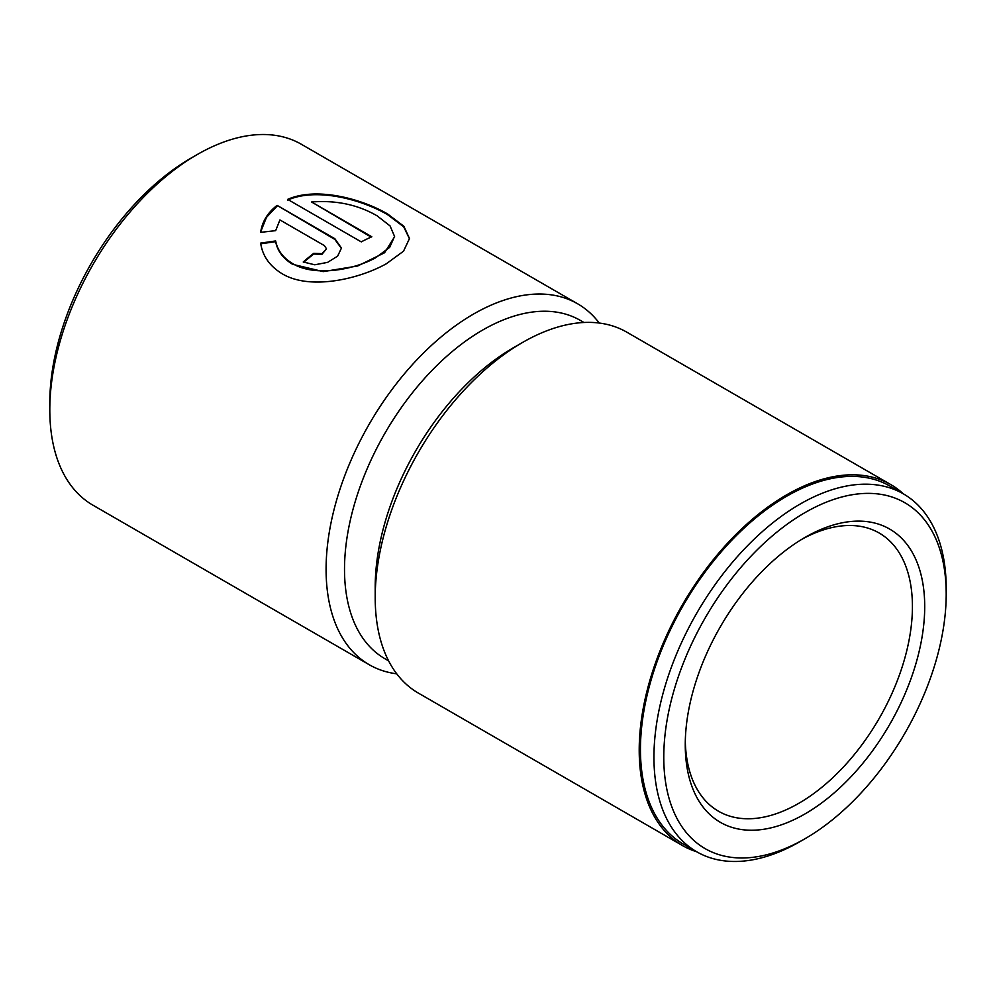 <?xml version="1.0" encoding="UTF-8"?>
<svg xmlns="http://www.w3.org/2000/svg" width="996" height="996" viewBox="0 0 996 996"><rect width="100%" height="100%" fill="white"/><g stroke="black" fill="none" stroke-linecap="round" stroke-linejoin="round"><path stroke-width="1.49" d="M394.565 236.774L384.568 252.747L357.664 265.994L323.252 271.609L292.675 264.326C283.125 258.574 277.448 251.017 275.668 241.655L275.668 240.945C277.448 250.307 283.125 257.864 292.675 263.616C314.425 276.863 353.331 270.153 375.741 257.703L389.685 247.344L394.565 236.426L390.059 225.918L377.086 215.808C357.713 204.653 335.876 200.047 311.586 202.001L371.807 236.774A208.388 120.317 120 0 0 361.262 241.879L287.67 199.387C316.33 186.588 361.424 198.64 387.643 213.991L403.878 226.279L409.493 238.53L403.505 251.216L386.286 263.791C358.149 279.478 309.495 290.359 282.129 273.726C269.667 266.119 262.508 255.91 260.653 243.111L275.668 240.945M409.493 238.878L403.716 226.814L387.643 214.7C361.399 199.325 316.205 187.31 287.67 200.096M800.074 841.57L804.992 838.732A199.71 115.299 -60 0 1 663.772 757.197A199.71 115.299 -60 0 1 804.992 512.616A199.71 115.299 -60 0 1 946.2 594.139A199.71 115.299 -60 0 1 804.992 838.732L800.074 841.57A206.658 119.308 -60 0 1 696.752 851.804A206.658 119.308 -60 0 1 665.067 686.207A206.658 119.308 -60 0 1 800.074 504.101A206.658 119.308 -60 0 1 903.397 493.867A206.658 119.308 -60 0 1 946.2 588.474A206.658 119.308 -60 0 1 946.175 591.35M696.752 851.804L683.244 844.01A206.658 119.308 -60 0 1 651.571 678.413A206.658 119.308 -60 0 1 786.566 496.307A206.658 119.308 -60 0 1 889.889 486.073L903.397 493.867M696.665 851.754A208.388 120.317 -60 0 1 682.372 845.504L418.37 693.092A208.388 120.317 -60 0 1 375.206 597.687L375.206 587.055A195.365 112.797 -60 0 1 513.351 347.778L522.551 342.462A208.388 120.317 -60 0 1 522.564 342.462A208.388 120.317 -60 0 1 626.758 332.141L890.76 484.566A208.388 120.317 -60 0 1 903.322 493.817M388.614 660.871L384.966 658.767A195.365 112.797 -60 0 1 355.024 502.221A195.365 112.797 -60 0 1 482.649 330.062A195.365 112.797 -60 0 1 580.332 320.388L583.98 322.492M375.206 597.687A208.388 120.317 -60 0 1 522.551 342.462L513.351 347.778M804.98 537.429L804.992 537.429A169.32 97.757 -60 0 1 924.711 606.552A169.32 97.757 -60 0 1 804.992 813.919A169.32 97.757 -60 0 1 685.26 744.796A169.32 97.757 -60 0 1 804.98 537.429A169.32 97.757 -60 0 1 804.992 537.429M801.88 539.272A160.63 92.74 -60 0 1 879.157 533.009A160.63 92.74 -60 0 1 903.783 661.73A160.63 92.74 -60 0 1 798.842 803.286A160.63 92.74 -60 0 1 718.527 811.242A160.63 92.74 -60 0 1 685.298 741.186M396.744 673.819A208.388 120.317 -60 0 1 369.242 664.73L92.964 505.209A208.388 120.317 -60 0 1 49.8 409.817L49.8 402.733A199.71 115.299 -60 0 1 191.008 158.14L197.146 154.592A208.388 120.317 -60 0 1 197.158 154.592A208.388 120.317 -60 0 1 301.352 144.271L577.63 303.792A208.388 120.317 -60 0 1 599.256 323.053M49.8 409.817A208.388 120.317 -60 0 1 197.146 154.592L191.008 158.14M324.335 245.576L279.926 219.942L275.668 230.649L260.653 232.342C262.172 221.635 267.663 212.646 277.112 205.375L334.88 238.729L341.441 248.091L337.644 256.109L327.622 262.371L314.761 264.787L303.232 261.985A208.388 120.317 -60 0 1 313.777 253.32L321.92 253.644L326.514 248.813L324.335 245.576M369.242 664.73A208.388 120.317 -60 0 1 337.308 497.739A208.388 120.317 -60 0 1 473.436 314.114A208.388 120.317 -60 0 1 577.63 303.792M682.372 845.504A208.388 120.317 -60 0 1 650.425 678.525A208.388 120.317 -60 0 1 786.566 494.888A208.388 120.317 -60 0 1 890.76 484.566M341.429 248.44L334.88 239.438L277.112 205.375M277.112 206.085L266.467 217.365L260.964 231.122M326.514 248.813L321.932 254.354L313.777 254.03A208.388 120.317 120 0 0 303.73 262.259M313.777 254.03L313.777 253.32M275.668 241.655L260.653 243.821M371.122 237.085L311.586 202.001M334.88 239.438L334.88 238.729M394.565 237.135L394.565 236.426M946.2 594.139L946.2 588.474"/></g></svg>
